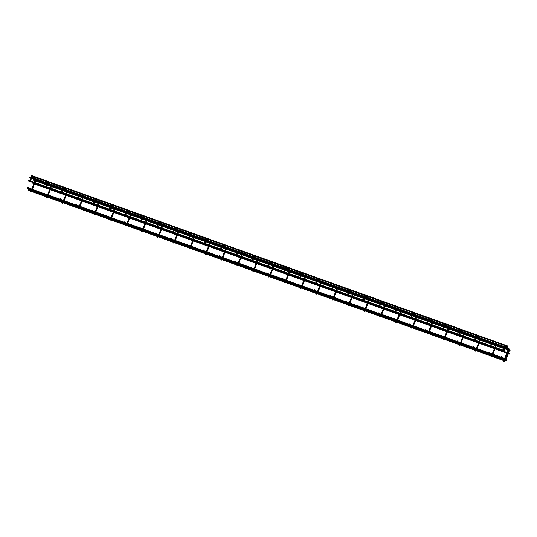 <?xml version="1.0" encoding="UTF-8"?>
<svg xmlns="http://www.w3.org/2000/svg" width="537" height="537" viewBox="0 0 537 537"><rect width="100%" height="100%" fill="white"/><g stroke="black" fill="none" stroke-linecap="round" stroke-linejoin="round"><path stroke-width="0.81" d="M503.471 358.481L502.525 357.011L502.082 357.407M502.518 358.139L501.571 356.675L501.41 357.42M492.221 355.762L502.746 359.696M506.894 348.204L507.619 348.298M507.391 348.379L508.794 348.882L509.016 348.265L32.582 177.666L32.354 178.291L32.589 177.68M495.624 345.68L507.787 349.869M494.503 343.767L506.666 347.956M477.131 335.685L505.33 345.68M505.109 345.761L506.076 346.117M50.72 187.762L50.941 186.44L66.601 191.897M66.38 191.971L82.282 197.676M65.192 189.346L64.366 187.943L80.026 193.401M82.195 196.938L81.584 195.904L97.244 201.362M97.022 201.435L112.924 207.134M114.247 210.504L114.468 209.188L130.129 214.639M130.357 214.887L146.01 220.324M145.789 220.405L161.684 226.104M145.715 219.687L145.111 218.653L160.771 224.104M144.594 217.78L143.775 216.377L159.435 221.828M159.214 221.909L175.109 227.607M160.999 224.352L176.653 229.789M176.431 229.87L192.327 235.568M193.649 238.938L193.877 237.623L209.537 243.073M208.121 240.522L207.302 239.126L222.962 244.577M225.412 250.309L225.634 248.993L241.301 254.444M223.191 244.825L238.844 250.262M238.616 250.343L254.518 256.042M256.887 259.492L256.277 258.458L271.937 263.909M304.821 278.743L305.043 277.428L320.703 282.878M319.287 280.327L318.468 278.931L334.128 284.382M336.29 287.926L335.685 286.892L351.346 292.343M368.342 301.492L368.57 300.17L384.23 305.627M384.458 305.875L400.112 311.312M399.89 311.393L415.786 317.092M398.696 308.762L397.877 307.359L413.537 312.816M415.698 316.36L415.088 315.32L430.748 320.777M430.526 320.858L446.428 326.556M463.861 334.303L479.514 339.746M479.293 339.82L495.174 345.513M30.575 189.158L30.341 189.769L30.575 189.158L506.995 359.743L506.774 360.367L30.341 189.769M33.71 179.586L33.475 180.197L33.71 179.586L510.123 350.171M508.969 350.453L509.915 350.795L510.137 350.171M29.971 177.136L29.736 177.747L29.971 177.136L31.166 177.559M28.676 180.291L28.441 180.902L28.676 180.291L29.864 180.714M504.136 351.232L504.874 351.5L505.082 350.876M31.253 175.404L31.018 176.015L31.253 175.404L507.68 345.989L507.445 346.6M478.105 337.196L477.057 335.565M30.112 181.828L29.508 181.613L30.112 181.828M28.38 187.93L28.662 187.393M44.276 193.635L44.544 193.078M32.307 189.286L44.349 193.763M60.144 199.301L60.426 198.764M47.545 196.535L61.567 201.724M76.026 204.986L76.308 204.449M64.071 200.657L76.113 205.134M91.908 210.672L92.189 210.135M79.953 206.342L91.995 210.819M79.308 207.913L93.331 213.095M107.789 216.357L108.071 215.82M123.671 222.043L123.953 221.513M111.716 217.72L123.758 222.197M139.553 227.735L139.835 227.198M126.954 224.969L140.969 230.158M155.441 233.441L155.717 232.883M143.48 229.091L155.522 233.568M142.835 230.655L156.851 235.844M171.31 239.106L171.598 238.569M158.71 236.34L172.733 241.529M187.191 244.791L187.48 244.254M203.073 250.477L203.355 249.94M191.118 246.154L203.161 250.625M218.955 256.162L219.237 255.625M207 251.84L219.042 256.317M234.837 261.855L235.119 261.318M222.882 257.525L234.924 262.002M222.237 259.089L236.26 264.271M250.719 267.54L251.001 267.003M238.119 264.775L252.142 269.963M266.6 273.226L266.882 272.689M254.645 268.896L266.688 273.373M254.001 270.46L268.023 275.649M282.482 278.911L282.764 278.374M269.883 276.146L283.905 281.334M298.377 284.623L298.646 284.06M286.409 280.267L298.451 284.744M314.246 290.282L314.528 289.745M302.291 285.959L314.333 290.436M301.646 287.523L315.669 292.705M330.127 295.968L330.409 295.437M318.173 291.645L330.215 296.122M346.003 301.66L346.291 301.123M334.054 297.33L346.097 301.807M333.41 298.894L347.426 304.083M361.884 307.345L362.173 306.808M349.285 304.58L363.307 309.768M377.779 313.051L378.055 312.494M365.811 308.701L377.853 313.178M393.648 318.716L393.936 318.179M381.048 315.951L395.071 321.139M409.543 324.429L409.812 323.865M397.575 320.079L409.617 324.549M396.93 321.643L410.953 326.825M425.411 330.087L425.693 329.55M413.456 325.764L425.499 330.242M412.812 327.328L426.834 332.51M441.293 335.779L441.575 335.242M457.175 341.465L457.457 340.928M445.22 337.135L457.262 341.613M444.576 338.699L458.598 343.888M473.057 347.15L473.339 346.613M461.102 342.821L473.144 347.298M476.984 348.506L489.026 352.984L489.22 352.299M476.339 350.07L490.362 355.259L489.684 354.245M33.173 182.855L32.938 183.466L33.173 182.855L509.579 353.44M28.434 189.702L28.199 190.313L28.434 189.702L29.582 190.105L28.293 187.916M504.847 360.528L504.605 360.193M27.098 187.426L26.863 188.037L27.098 187.426L28.246 187.829M503.444 358.441L503.505 358.011M32.938 183.466L509.371 354.058L509.606 353.447M238.918 250.39L239.885 251.893M505.404 345.808L506.371 347.318M506.163 348.332L505.431 348.077M146.084 220.452L146.494 221.002L145.755 221.841L146.151 221.935M400.186 311.44L400.589 311.99L400.025 312.326L399.367 311.212M479.588 339.867L479.997 340.424L479.259 341.257L479.662 341.357M176.727 229.917L177.478 231.058M507.693 348.426L508.445 349.567M508.009 352.869L508.626 351.151L509.217 350.883L508.955 350.439M507.056 352.527L507.673 350.815L508.264 350.547L508.002 350.097M505.404 346.969L504.807 345.66M505.216 346.056L504.693 346.15M34.113 183.184L34.73 181.466L35.321 181.197L35.059 180.754L50.518 186.299M32.509 177.713L31.864 176.317M32.274 176.713L31.743 176.807M49.988 188.87L50.465 187.722L50.867 187.816M48.337 183.312L47.746 182.003M48.149 182.399L47.625 182.493M65.87 194.555L66.494 192.843L67.085 192.575L66.823 192.125M64.218 188.997L63.628 187.688M64.031 188.084L63.507 188.178M81.752 200.241L82.369 198.529L82.966 198.26L82.705 197.817L98.164 203.362M80.1 194.683L79.51 193.38M79.912 193.77L79.389 193.864M97.633 205.926L98.251 204.214L98.848 203.946L98.586 203.503M95.982 200.368L95.391 199.066M95.794 199.455L95.271 199.556M113.515 211.612L113.992 210.464L114.388 210.564M111.864 206.06L111.273 204.751M111.676 205.141L111.152 205.241M129.397 217.304L130.014 215.585L130.612 215.317L130.35 214.874M127.746 211.746L127.155 210.437M127.558 210.826L127.034 210.927M146.004 221.875L145.279 222.989M143.627 217.431L143.037 216.122M143.439 216.518L142.916 216.612M161.16 228.675L161.778 226.963L162.375 226.695L162.114 226.245L177.566 231.789M159.509 223.117L158.918 221.808M159.321 222.204L158.798 222.298M177.042 234.36L177.66 232.649L178.257 232.38L177.995 231.93M175.391 228.802L174.8 227.5M175.203 227.889L174.679 227.983M192.924 240.046L193.394 238.898L193.797 238.999M191.273 234.488L190.682 233.186M191.085 233.575L190.561 233.676M208.806 245.731L209.423 244.02L210.014 243.751L209.752 243.308M207.154 240.173L206.557 238.871M206.967 239.26L206.443 239.361M224.688 251.423L225.157 250.269L225.56 250.37M223.036 245.865L222.439 244.557M222.848 244.946L222.318 245.047M240.569 257.109L241.187 255.39L241.778 255.122L241.516 254.679M238.911 251.551L238.321 250.242M238.723 250.638L238.2 250.732M256.444 262.794L257.069 261.083L257.659 260.807L257.398 260.364L272.856 265.909M254.793 257.236L254.202 255.927M254.605 256.324L254.082 256.418M272.326 268.48L272.944 266.768L273.541 266.5L273.279 266.05M270.675 262.922L270.084 261.613M270.487 262.009L269.963 262.103M288.208 274.165L288.825 272.454L289.423 272.185L289.161 271.742L304.62 277.287M286.557 268.607L285.966 267.305M286.369 267.695L285.845 267.788M304.09 279.851L304.566 278.703L304.962 278.804M302.438 274.293L301.848 272.991M302.25 273.38L301.727 273.481M319.971 285.536L320.589 283.825L321.186 283.556L320.925 283.113M318.32 279.985L317.729 278.676M318.132 279.065L317.609 279.166M335.853 291.229L336.471 289.51L337.068 289.242L336.806 288.799L352.265 294.343M334.202 285.671L333.611 284.362M333.846 285.06L333.49 284.852M351.735 296.914L352.353 295.196L352.95 294.927L352.688 294.484M350.084 291.356L349.493 290.047M349.896 290.443L349.372 290.537M367.617 302.6L368.087 301.452L368.489 301.552M365.966 297.042L365.375 295.733M365.778 296.129L365.254 296.223M383.499 308.285L384.116 306.573L384.707 306.305L384.452 305.855M381.847 302.727L381.257 301.425M381.659 301.814L381.136 301.908M397.729 308.413L397.138 307.11M397.541 307.5L397.018 307.6M415.262 319.656L415.88 317.944L416.47 317.676L416.209 317.233L431.667 322.777M413.611 314.098L413.013 312.796M413.423 313.185L412.899 313.286M431.144 325.348L431.761 323.63L432.352 323.361L432.09 322.918M429.486 319.79L428.895 318.481M429.305 318.871L428.774 318.971M447.026 331.034L447.643 329.315L448.234 329.047L447.972 328.604M445.368 325.476L444.777 324.167M445.012 324.865L444.656 324.657M462.901 336.719L463.525 335.007L464.116 334.732L463.854 334.289M461.249 331.161L460.659 329.852M461.061 330.248L460.538 330.342M479.514 341.297L478.782 342.405M477.131 336.847L476.541 335.538M476.943 335.934L476.42 336.028M494.664 348.09L495.282 346.378L495.879 346.11L495.617 345.667M493.013 342.532L492.422 341.23M492.825 341.619L492.301 341.713M504.646 360.965L504.599 361.569M503.693 360.622L503.646 361.226M30.75 191.279L30.703 191.884M46.632 196.965L46.585 197.569M62.514 202.65L62.467 203.255M78.395 208.336L78.348 208.94M94.277 214.021L94.23 214.625M110.159 219.707L110.112 220.318M126.041 225.399L125.994 226.003M141.916 231.085L141.875 231.689M157.797 236.77L157.75 237.374M173.679 242.456L173.632 243.06M189.561 248.141L189.514 248.745M205.443 253.826L205.396 254.437M221.325 259.512L221.278 260.123M237.206 265.204L237.159 265.808M253.088 270.89L253.041 271.494M268.97 276.575L268.923 277.179M284.852 282.261L284.805 282.865M300.733 287.946L300.686 288.55M316.615 293.632L316.568 294.242M332.49 299.324L332.45 299.928M348.372 305.009L348.332 305.613M364.254 310.695L364.207 311.299M380.136 316.38L380.089 316.984M396.017 322.066L395.97 322.67M411.899 327.751L411.852 328.362M427.781 333.437L427.734 334.048M443.663 339.129L443.616 339.733M459.544 344.814L459.497 345.419M475.426 350.5L475.379 351.104M491.308 356.185L491.261 356.79M505.78 360.005L504.639 361.602L504.209 361.039M504.827 359.669L503.686 361.26L502.572 359.535M506.136 345.808L505.391 346.452M505.183 345.466L504.25 346.56M31.884 190.32L30.743 191.917L29.629 190.192M47.759 196.012L46.625 197.603L45.511 195.877M63.641 201.697L62.507 203.288L61.393 201.563M79.523 207.383L78.382 208.974L77.274 207.248M95.405 213.068L94.264 214.659L93.149 212.941M111.287 218.754L110.145 220.351L109.031 218.626M127.168 224.439L126.027 226.037L124.913 224.312M143.05 230.125L141.909 231.722L140.795 229.997M158.932 235.817L157.791 237.408L156.676 235.683M174.814 241.502L173.673 243.093L172.558 241.368M190.695 247.188L189.554 248.779L188.44 247.054M206.577 252.873L205.436 254.471L204.322 252.746M222.459 258.559L221.318 260.156L220.204 258.431M238.334 264.244L237.2 265.842L236.085 264.117M254.216 269.936L253.081 271.527L251.967 269.802M270.098 275.622L268.956 277.213L267.849 275.488M285.979 281.307L284.838 282.898L283.731 281.173M301.861 286.993L300.72 288.584L299.606 286.865M317.743 292.678L316.602 294.276L315.488 292.551M333.625 298.364L332.484 299.961L331.369 298.236M349.506 304.049L348.365 305.647L347.251 303.922M365.388 309.742L364.247 311.332L363.133 309.607M381.27 315.427L380.129 317.018L379.015 315.293M397.152 321.113L396.011 322.703L394.896 320.978M413.034 326.798L411.892 328.396L410.778 326.671M428.915 332.484L427.774 334.081L426.66 332.356M444.79 338.169L443.656 339.767L442.542 338.042M460.672 343.861L459.538 345.452L458.423 343.727M476.554 349.547L475.413 351.138L474.305 349.412M32.24 176.123L31.495 176.767L29.495 181.62M48.122 181.808L47.189 182.902M64.004 187.494L63.071 188.588M79.885 193.179L78.952 194.273M95.767 198.871L94.834 199.959M111.649 204.557L110.716 205.644M127.531 210.242L126.598 211.33M143.413 215.928L142.48 217.022M159.288 221.613L158.361 222.707M175.169 227.299L174.236 228.393M191.051 232.991L190.118 234.078M206.933 238.676L206 239.764M222.815 244.362L221.882 245.449M238.697 250.047L237.763 251.135M254.578 255.733L253.645 256.827M270.46 261.418L269.527 262.512M286.342 267.104L285.409 268.198M302.224 272.796L301.291 273.883M318.105 278.481L317.172 279.569M333.987 284.167L333.054 285.254M349.862 289.852L348.936 290.947M365.744 295.538L364.818 296.632M381.626 301.223L380.693 302.318M399.38 313.97L399.998 312.259M397.508 306.916L396.575 308.003M413.389 312.601L412.456 313.689M429.271 318.287L428.338 319.374M445.153 323.972L444.22 325.06M461.035 329.658L460.102 330.752M476.916 335.343L475.983 336.437M492.436 355.232L491.295 356.823L490.18 355.098M492.798 341.029L491.865 342.123M502.518 359.448L502.068 358.682M501.545 357.79L501.236 357.259M508.626 351.178L508.304 350.634M504.955 347.513L504.666 348.211M504.411 348.822L503.424 351.225M507.754 353.48L505.404 359.172M505.156 359.783L504.773 360.703L504.552 360.327M507.673 350.836L507.042 349.768M506.525 348.882L505.921 347.855M504.001 347.171L503.713 347.869M503.458 348.479L502.471 350.883M506.8 353.138L504.451 358.83M504.203 359.441L503.82 360.367L503.035 359.025M34.73 181.493L34.099 180.419M33.63 179.627L32.979 178.512M33.858 183.795L31.508 189.487M31.26 190.098L30.878 191.018L28.823 187.514M50.612 187.178L49.981 186.111M49.458 185.218L48.86 184.198M49.74 189.48L47.39 195.173M47.142 195.783L46.759 196.703L45.974 195.367M66.494 192.864L65.863 191.796M65.339 190.91L64.742 189.883M65.621 195.166L63.272 200.865M63.024 201.469L62.641 202.395L61.856 201.053M82.369 198.549L81.745 197.482M81.221 196.596L80.624 195.569M81.503 200.851L79.154 206.55M78.905 207.161L78.523 208.081L77.737 206.738M98.251 204.235L97.627 203.167M97.103 202.281L96.506 201.261M97.385 206.537L95.036 212.236M94.787 212.847L94.405 213.766L93.619 212.43M114.133 209.927L113.508 208.853M112.985 207.967L112.387 206.946M113.267 212.222L110.917 217.921M110.662 218.532L110.286 219.452L109.501 218.116M130.014 215.612L129.39 214.538M128.867 213.652L128.269 212.632M129.149 217.915L126.799 223.607M126.544 224.218L126.168 225.137L125.383 223.801M145.896 221.298L145.272 220.23M144.748 219.338L144.151 218.317M145.03 223.6L142.681 229.292M142.426 229.903L142.05 230.823L141.265 229.487M161.778 226.983L161.154 225.916M160.63 225.023L160.026 224.003M160.905 229.286L158.563 234.978M158.308 235.589L157.932 236.515L157.146 235.172M177.66 232.669L177.029 231.601M176.512 230.715L175.908 229.688M176.787 234.971L174.444 240.67M174.189 241.281L173.813 242.2L173.028 240.858M193.542 238.354L192.911 237.287M192.394 236.401L191.79 235.381M192.669 240.657L190.326 246.355M190.071 246.966L189.695 247.886L188.903 246.55M209.423 244.04L208.792 242.972M208.275 242.086L207.671 241.066M208.551 246.342L206.201 252.041M205.953 252.652L205.57 253.571L204.785 252.236M225.305 249.732L224.674 248.658M224.157 247.772L223.553 246.752M224.432 252.034L222.083 257.726M221.835 258.337L221.452 259.257L220.667 257.921M241.187 255.417L240.556 254.343M240.032 253.457L239.435 252.437M240.314 257.72L237.965 263.412M237.716 264.023L237.334 264.942L236.548 263.607M257.069 261.103L256.438 260.036M255.914 259.143L255.317 258.122M256.196 263.405L253.847 269.097M253.598 269.708L253.303 270.903M272.95 266.788L272.319 265.721M271.796 264.835L271.198 263.808M272.078 269.091L269.728 274.79M269.48 275.4L269.097 276.32L268.312 274.978M288.825 272.474L288.201 271.407M287.678 270.52L287.08 269.493M287.96 274.776L285.61 280.475M285.362 281.086L284.979 282.006L284.194 280.663M304.707 278.159L304.083 277.092M303.559 276.206L302.962 275.186M303.841 280.462L301.492 286.161M301.237 286.771L300.861 287.691L300.076 286.355M320.589 283.851L319.965 282.777M319.441 281.891L318.844 280.871M319.723 286.147L317.374 291.846M317.119 292.457L316.743 293.377L315.957 292.041M336.471 289.537L335.847 288.463M335.323 287.577L334.726 286.557M335.605 291.839L333.255 297.532M333 298.142L332.625 299.062L331.839 297.726M352.353 295.222L351.728 294.155M351.205 293.262L350.607 292.242M351.48 297.525L349.137 303.217M348.882 303.828L348.506 304.748L347.721 303.412M368.234 300.908L367.61 299.841M367.086 298.948L366.482 297.928M367.362 303.21L365.019 308.903M364.764 309.513L364.388 310.44L363.603 309.097M384.116 306.593L383.485 305.526M382.968 304.64L382.364 303.613M383.243 308.896L380.901 314.595M380.646 315.206L380.27 316.125L379.478 314.783M398.85 310.326L398.246 309.305M399.125 314.581L396.783 320.28M396.528 320.891L396.152 321.811L395.36 320.475M415.88 317.964L415.249 316.897M414.732 316.011L414.128 314.991M415.007 320.267L412.658 325.966M412.409 326.577L412.027 327.496L411.241 326.16M431.761 323.657L431.13 322.583M430.614 321.697L430.009 320.676M430.889 325.959L428.539 331.651M428.291 332.262L427.908 333.182L427.123 331.846M447.643 329.342L447.012 328.268M446.489 327.382L445.891 326.362M446.771 331.644L444.421 337.337M444.173 337.948L443.79 338.867L443.005 337.531M463.525 335.028L462.894 333.96M462.37 333.068L461.773 332.047M462.652 337.33L460.303 343.022M460.055 343.633L459.672 344.553L458.887 343.217M479.4 340.713L478.776 339.646M478.252 338.76L477.655 337.733M478.534 343.015L476.185 348.714M475.936 349.325L475.554 350.245L474.768 348.902M31.79 177.781L32.381 177.995M30.488 180.935L34.449 182.352M35.073 182.58L45.746 186.399M46.37 186.621L50.33 188.044M50.955 188.265L61.627 192.085M62.252 192.306L66.212 193.729M66.836 193.951L77.509 197.77M78.134 197.992L82.094 199.415M82.718 199.636L93.391 203.456M94.015 203.684L97.976 205.1M98.6 205.322L109.273 209.148M109.897 209.37L113.857 210.786M114.482 211.007L125.155 214.834M125.779 215.055L129.739 216.471M130.363 216.693L141.036 220.519M141.654 220.741L145.621 222.157M146.245 222.385L156.918 226.205M157.536 226.426L161.503 227.849M162.12 228.071L172.8 231.89M173.417 232.112L177.385 233.535M178.002 233.756L188.682 237.576M189.299 237.797L193.266 239.22M193.884 239.442L204.557 243.261M205.181 243.489L209.148 244.906M209.766 245.127L220.438 248.953M221.063 249.175L225.023 250.591M225.647 250.813L236.32 254.639M236.945 254.86L240.905 256.277M241.529 256.505L252.202 260.324M252.826 260.546L256.787 261.969M257.411 262.19L268.084 266.01M268.708 266.231L272.668 267.654M273.293 267.876L283.966 271.695M284.59 271.917L288.55 273.34M289.175 273.561L299.847 277.381M300.472 277.609L304.432 279.025M305.056 279.247L315.729 283.073M316.353 283.294L320.314 284.711M320.938 284.932L331.611 288.758M332.228 288.98L336.196 290.396M336.82 290.618L347.493 294.444M348.11 294.665L352.077 296.082M352.695 296.31L363.374 300.129M363.992 300.351L367.959 301.774M368.577 301.995L379.256 305.815M379.874 306.036L383.841 307.459M384.458 307.681L395.138 311.5M395.756 311.722L399.723 313.145M400.34 313.366L411.013 317.186M411.637 317.414L415.604 318.83M416.222 319.052L426.895 322.878M427.519 323.099L431.479 324.516M432.104 324.737L442.777 328.563M443.401 328.785L447.361 330.201M447.986 330.43L458.658 334.249M459.283 334.47L463.243 335.894M463.867 336.115L474.54 339.934M475.164 340.156L479.125 341.579M479.749 341.8L490.422 345.62M491.046 345.841L495.007 347.264M495.631 347.486L502.807 350.057M504.384 350.621L505.102 350.876M495.282 346.399L494.658 345.331M494.134 344.445L493.537 343.418M494.416 348.701L492.067 354.4M491.818 355.011L491.436 355.93L490.65 354.595M46.941 183.513L46.645 184.211M46.397 184.822L45.403 187.225M62.822 189.199L62.527 189.903M62.279 190.514L61.285 192.911M78.697 194.884L78.409 195.589M78.16 196.2L77.167 198.603M94.579 200.57L94.29 201.274M94.042 201.885L93.049 204.288M110.461 206.255L110.172 206.96M109.924 207.571L108.93 209.974M126.343 211.94L126.054 212.645M125.806 213.256L124.812 215.659M142.224 217.633L141.936 218.331M141.681 218.942L140.694 221.345M158.106 223.318L157.818 224.016M157.563 224.627L156.576 227.03M173.988 229.004L173.699 229.708M173.444 230.319L172.458 232.722M189.87 234.689L189.581 235.394M189.326 236.005L188.339 238.408M205.752 240.375L205.463 241.079M205.208 241.69L204.221 244.093M221.633 246.06L221.345 246.765M221.09 247.376L220.103 249.779M237.515 251.746L237.22 252.45M236.971 253.061L235.978 255.464M253.397 257.438L253.102 258.136M252.853 258.747L251.86 261.15M269.279 263.123L268.983 263.828M268.735 264.439L267.741 266.835M285.154 268.809L284.865 269.514M284.617 270.124L283.623 272.528M301.035 274.494L300.747 275.199M300.498 275.81L299.505 278.213M316.917 280.18L316.629 280.885M316.38 281.495L315.387 283.898M332.799 285.865L332.51 286.57M332.255 287.181L331.269 289.584M348.681 291.557L348.392 292.256M348.137 292.866L347.15 295.269M364.563 297.243L364.274 297.941M364.019 298.552L363.032 300.955M380.444 302.928L380.156 303.633M379.901 304.244L378.914 306.647M396.326 308.614L396.038 309.319M395.782 309.93L394.796 312.333M412.208 314.299L411.919 315.004M411.664 315.615L410.677 318.018M428.09 319.985L427.801 320.69M427.546 321.301L426.553 323.704M443.971 325.67L443.676 326.375M443.428 326.986L442.434 329.389M459.853 331.363L459.558 332.061M459.31 332.672L458.316 335.075M475.728 337.048L475.44 337.753M475.191 338.364L474.198 340.76M491.61 342.734L491.321 343.438M491.073 344.049L490.08 346.452M31.663 190.85L45.457 195.79L45.007 195.018M44.484 194.132L44.175 193.602M61.339 201.476L60.889 200.71M60.366 199.818L60.057 199.294M48.189 194.971L59.99 199.173M63.426 202.221L77.221 207.161L76.771 206.396M76.247 205.51L75.939 204.98M93.102 212.847L92.653 212.081M92.129 211.195L91.82 210.665M95.19 213.598L108.984 218.539L108.528 217.767M108.011 216.881L107.702 216.351M95.834 212.034L107.628 216.236M111.072 219.284L124.866 224.224L124.409 223.452M123.893 222.566L123.577 222.036M140.741 229.91L140.291 229.138M139.774 228.252L139.459 227.722M127.598 223.405L139.392 227.607M156.623 235.595L156.173 234.83M155.656 233.937L155.341 233.407M172.505 241.281L172.055 240.516M171.538 239.63L171.222 239.099M159.355 234.776L171.155 238.978M174.592 242.026L188.393 246.966L187.937 246.201M187.413 245.315L187.104 244.785M175.237 240.462L187.037 244.664M190.474 247.718L204.275 252.659L203.818 251.887M203.295 251.001L202.986 250.47M220.15 258.344L219.7 257.572M219.177 256.686L218.868 256.156M236.032 264.029L235.582 263.258M235.058 262.371L234.75 261.841M251.913 269.715L251.464 268.943M250.94 268.057L250.631 267.527M250.578 267.439L238.764 263.211M267.795 275.4L267.345 274.635M266.822 273.742L266.513 273.219M283.677 281.086L283.227 280.321M282.704 279.435L282.395 278.904M270.527 274.582L282.321 278.784M285.765 281.838L299.559 286.771L299.109 286.006M298.585 285.12L298.277 284.59M315.441 292.457L314.984 291.692M314.467 290.806L314.152 290.275M317.528 293.209L331.322 298.149L330.866 297.377M330.349 296.491L330.033 295.961M347.197 303.835L346.748 303.063M346.231 302.177L345.915 301.646M363.079 309.52L362.629 308.755M362.113 307.862L361.797 307.332M361.743 307.245L349.936 303.016M365.167 310.265L378.968 315.206L378.511 314.44M377.988 313.554L377.679 313.024M394.843 320.891L394.393 320.126M393.869 319.24L393.561 318.709M381.693 314.387L393.493 318.589M410.724 326.577L410.275 325.811M409.751 324.925L409.442 324.395M426.606 332.269L426.156 331.497M425.633 330.611L425.324 330.08M428.694 333.014L442.488 337.954L442.038 337.182M441.515 336.296L441.206 335.766M429.338 331.45L441.139 335.652M458.37 343.64L457.92 342.875M457.396 341.982L457.088 341.451M460.457 344.385L474.252 349.325L473.802 348.56M473.278 347.667L472.969 347.144M489.16 353.359L488.851 352.829M30.542 190.447L31.039 190.628M46.424 196.139L46.92 196.314M62.305 201.825L62.802 201.999M78.187 207.51L78.684 207.685M94.069 213.196L94.566 213.377M109.951 218.881L110.447 219.062M125.833 224.567L126.329 224.748M141.714 230.252L142.211 230.433M157.596 235.944L158.093 236.119M173.478 241.63L173.975 241.804M189.36 247.315L189.856 247.49M205.241 253.001L205.738 253.182M206.356 253.404L220.157 258.344M221.116 258.686L221.613 258.868M236.998 264.372L237.495 264.553M252.88 270.064L253.377 270.239M268.762 275.75L269.259 275.924M284.644 281.435L285.14 281.61M300.525 287.12L301.022 287.302M316.407 292.806L316.904 292.987M332.289 298.491L332.786 298.673M348.171 304.177L348.667 304.358M364.052 309.869L364.549 310.044M379.934 315.555L380.431 315.729M395.816 321.24L396.313 321.415M411.691 326.926L412.188 327.107M427.573 332.611L428.07 332.792M443.455 338.297L443.951 338.478M459.336 343.989L459.833 344.163M475.218 349.674L475.715 349.849M491.1 355.36L491.597 355.534M29.213 188.178L31.683 189.064M45.088 193.864L47.565 194.75M60.97 199.549L63.447 200.435M76.851 205.235L79.328 206.121M92.733 210.92L95.21 211.806M108.615 216.606L111.092 217.498M124.497 222.298L126.974 223.184M140.379 227.983L142.855 228.869M156.26 233.669L158.737 234.555M172.142 239.354L174.619 240.24M188.024 245.04L190.501 245.926M203.906 250.725L206.383 251.618M219.787 256.418L222.264 257.304M235.662 262.103L238.139 262.989M251.544 267.788L254.021 268.675M267.426 273.474L269.903 274.36M283.308 279.159L285.785 280.046M299.19 284.845L301.666 285.731M315.071 290.53L317.548 291.423M330.953 296.223L333.43 297.109M346.835 301.908L349.312 302.794M362.717 307.594L365.194 308.48M378.598 313.279L381.075 314.165M394.48 318.965L396.957 319.851M410.362 324.65L412.839 325.543M426.244 330.342L428.714 331.228M442.119 336.028L444.596 336.914M458.001 341.713L460.478 342.599M473.882 347.399L476.359 348.285M489.764 353.084L492.241 353.97M492.865 354.192L501.189 357.172M503.109 357.864L503.525 358.011M26.863 188.037L28.763 188.715M29.73 189.064L30.428 189.313M28.199 190.313L30.099 190.991M31.408 191.461L45.981 196.676M47.283 197.146L61.862 202.362M63.165 202.832L77.737 208.047M79.046 208.517L93.619 213.739M94.928 214.203L109.501 219.425M110.81 219.888L125.383 225.11M126.692 225.58L141.265 230.796M142.573 231.266L157.146 236.481M158.455 236.951L173.028 242.167M174.337 242.637L188.91 247.852M190.219 248.322L204.792 253.545M206.101 254.008L220.673 259.23M221.982 259.7L236.555 264.916M237.857 265.385L252.437 270.601M253.739 271.071L268.312 276.287M269.621 276.756L284.194 281.972M285.503 282.442L300.076 287.664M301.385 288.127L315.957 293.35M317.266 293.813L331.839 299.035M333.148 299.505L347.721 304.721M349.03 305.191L363.603 310.406M364.912 310.876L379.484 316.092M380.793 316.562L395.366 321.777M396.675 322.247L411.248 327.469M412.557 327.932L427.13 333.155M428.439 333.625L443.012 338.84M444.314 339.31L458.893 344.526M460.196 344.996L474.768 350.211M476.077 350.681L490.65 355.897M491.959 356.367L503.041 360.334M490.127 353.702L489.375 352.426M474.245 348.016L473.5 346.741M458.363 342.331L457.618 341.055M442.488 336.645L441.736 335.363M426.606 330.96L425.854 329.678M410.724 325.274L409.973 323.992M394.843 319.582L394.091 318.307M378.961 313.897L378.209 312.621M363.079 308.211L362.327 306.936M347.197 302.526L346.446 301.244M331.316 296.84L330.564 295.558M315.434 291.155L314.682 289.873M299.552 285.462L298.8 284.187M283.67 279.777L282.918 278.502M267.788 274.092L267.043 272.816M253.216 270.635L252.43 269.292M251.907 268.406L251.162 267.131M236.032 262.721L235.28 261.438M220.15 257.035L219.398 255.753M204.268 251.35L203.516 250.067M188.386 245.657L187.635 244.382M172.505 239.972L171.753 238.697M156.623 234.286L155.871 233.011M140.741 228.601L139.989 227.319M124.859 222.915L124.107 221.633M108.977 217.23L108.226 215.948M93.096 211.538L92.344 210.262M77.214 205.852L76.469 204.577M61.332 200.167L60.587 198.891M45.457 194.481L44.705 193.206M492.657 341.928L492.489 342.344M492.234 342.955L491.946 343.66M491.691 344.271L490.704 346.674M476.775 336.243L476.608 336.659M476.353 337.27L476.064 337.974M475.809 338.585L474.822 340.988M460.894 330.557L460.726 330.973M460.471 331.584L460.182 332.289M459.934 332.9L458.94 335.296M445.18 324.563L444.844 325.288M444.589 325.899L444.3 326.597M444.052 327.208L443.059 329.611M429.13 319.179L428.962 319.596M428.707 320.206L428.419 320.911M428.17 321.522L427.177 323.925M413.255 313.494L413.081 313.91M412.825 314.521L412.537 315.226M412.288 315.837L411.295 318.24M397.373 307.808L397.199 308.225M396.95 308.835L396.655 309.54M396.407 310.151L395.413 312.554M381.492 302.123L381.317 302.539M381.069 303.15L380.773 303.855M380.525 304.466L379.531 306.869M365.61 296.437L365.435 296.854M365.187 297.464L364.892 298.169M364.643 298.78L363.65 301.183M349.728 290.752L349.553 291.168M349.305 291.779L349.016 292.477M348.761 293.088L347.775 295.491M334.014 284.751L333.672 285.483M333.423 286.093L333.135 286.792M332.88 287.402L331.893 289.805M317.964 279.374L317.79 279.79M317.542 280.401L317.253 281.106M316.998 281.717L316.011 284.12M302.083 273.689L301.915 274.105M301.66 274.716L301.371 275.421M301.116 276.031L300.129 278.435M286.201 268.003L286.033 268.419M285.778 269.03L285.489 269.735M285.234 270.346L284.248 272.749M270.319 262.318L270.151 262.734M269.896 263.345L269.608 264.05M269.352 264.66L268.366 267.064M254.437 256.632L254.27 257.048M254.014 257.659L253.726 258.364M253.477 258.975L252.484 261.371M238.556 250.947L238.388 251.363M238.133 251.974L237.844 252.672M237.596 253.283L236.602 255.686M222.674 245.255L222.506 245.671M222.251 246.282L221.962 246.986M221.714 247.597L220.72 250M206.799 239.569L206.624 239.985M206.369 240.596L206.08 241.301M205.832 241.912L204.839 244.315M190.917 233.884L190.742 234.3M190.494 234.911L190.199 235.615M189.95 236.226L188.957 238.629M175.035 228.198L174.861 228.614M174.612 229.225L174.317 229.93M174.069 230.541L173.075 232.944M159.153 222.513L158.979 222.929M158.73 223.54L158.442 224.244M158.187 224.855L157.2 227.258M143.272 216.827L143.097 217.243M142.849 217.854L142.56 218.552M142.305 219.163L141.318 221.566M127.39 211.142L127.215 211.558M126.967 212.169L126.678 212.867M126.423 213.478L125.436 215.881M111.508 205.449L111.334 205.866M111.085 206.477L110.797 207.181M110.541 207.792L109.555 210.195M95.626 199.764L95.458 200.18M95.203 200.791L94.915 201.496M94.66 202.107L93.673 204.51M79.745 194.079L79.577 194.495M79.322 195.106L79.033 195.81M78.778 196.421L77.791 198.824M63.863 188.393L63.695 188.809M63.44 189.42L63.151 190.125M62.903 190.736L61.909 193.139M47.981 182.708L47.813 183.124M47.558 183.735L47.269 184.439M47.021 185.05L46.028 187.447M32.099 177.022L30.126 181.821M495.879 346.11L495.289 348.312M495.033 348.922L492.691 354.621M495.107 344.788L494.496 343.754M493.986 342.881L493.161 341.478M31.018 176.015L32.18 176.431M32.616 176.586L48.061 182.117M48.498 182.271L63.943 187.802M80.255 193.642L95.707 199.18M96.955 200.717L96.13 199.321L111.589 204.865M112.018 205.02L127.47 210.551M128.712 212.088L127.893 210.692L143.352 216.236M176.358 229.151L175.539 227.748L190.991 233.293M191.427 233.454L206.873 238.985M255.766 257.585L254.941 256.183L270.4 261.727M270.829 261.881L286.281 267.413M286.711 267.567L302.163 273.105M302.593 273.259L318.045 278.79M334.356 284.63L349.809 290.161M351.05 291.705L350.231 290.302L365.69 295.847M366.12 296.001L381.565 301.532M382.002 301.687L397.447 307.218M413.765 313.064L429.211 318.595M430.459 320.133L429.634 318.736L445.092 324.281M445.529 324.435L460.974 329.966M461.404 330.121L476.856 335.652M506.512 346.271L507.458 346.613M28.441 180.902L29.616 181.325M30.233 181.546L34.2 182.963M34.824 183.191L45.497 187.01M46.115 187.232L50.082 188.648M50.7 188.876L61.379 192.696M61.997 192.917L65.964 194.34M66.581 194.562L77.261 198.381M77.878 198.603L81.846 200.026M82.463 200.247L93.143 204.067M93.76 204.295L97.727 205.711M98.345 205.933L109.018 209.759M109.642 209.98L113.609 211.397M114.227 211.618L124.899 215.444M125.524 215.666L129.484 217.082M130.108 217.304L140.781 221.13M141.406 221.351L145.366 222.768M145.99 222.996L156.663 226.815M157.287 227.037L161.248 228.46M161.872 228.681L172.545 232.501M173.169 232.722L177.129 234.145M177.754 234.367L188.427 238.186M189.051 238.408L193.011 239.831M193.635 240.052L204.308 243.872M204.933 244.1L208.893 245.516M209.517 245.738L220.19 249.564M220.814 249.786L224.775 251.202M225.399 251.423L236.072 255.25M236.689 255.471L240.657 256.887M241.281 257.116L251.954 260.935M252.571 261.157L256.538 262.573M257.156 262.801L267.835 266.62M268.453 266.842L272.42 268.265M273.038 268.487L283.717 272.306M284.335 272.528L288.302 273.951M288.919 274.172L299.592 277.991M300.217 278.22L304.184 279.636M304.801 279.858L315.474 283.684M316.098 283.905L320.059 285.322M320.683 285.543L331.356 289.369M331.98 289.591L335.94 291.007M336.565 291.229L347.238 295.055M347.862 295.276L351.822 296.692M352.447 296.921L363.119 300.74M363.744 300.962L367.704 302.385M368.328 302.606L379.001 306.426M379.625 306.647L383.586 308.07M384.21 308.292L394.883 312.111M395.507 312.333L399.468 313.756M400.092 313.977L410.765 317.797M411.389 318.025L415.349 319.441M415.974 319.663L426.647 323.489M427.264 323.71L431.231 325.127M431.855 325.348L442.528 329.174M443.146 329.396L447.113 330.812M447.737 331.04L458.41 334.86M459.028 335.081L462.995 336.504M463.612 336.726L474.292 340.545M474.909 340.767L478.876 342.19M479.494 342.411L490.174 346.231M490.791 346.452L494.758 347.875M495.376 348.097L502.558 350.668M29.736 177.747L30.911 178.17M31.535 178.391L33.274 179.016M34.24 179.365L46.793 183.855M47.417 184.077L49.156 184.701M50.122 185.05L62.675 189.541M63.299 189.762L65.037 190.387M66.004 190.736L78.556 195.226M79.181 195.455L80.919 196.072M81.886 196.421L94.438 200.919M95.062 201.14L96.801 201.764M97.768 202.107L110.32 206.604M110.944 206.826L112.683 207.45M113.649 207.792L126.202 212.29M126.826 212.511L128.565 213.135M129.531 213.484L142.083 217.975M142.708 218.197L144.446 218.821M145.413 219.17L157.965 223.66M158.583 223.882L160.321 224.506M161.295 224.855L173.847 229.346M174.465 229.574L176.203 230.192M177.176 230.541L189.729 235.038M190.346 235.26L192.085 235.877M193.058 236.226L205.611 240.724M206.228 240.945L207.967 241.569M208.94 241.912L221.486 246.409M222.11 246.631L223.848 247.255M224.822 247.597L237.367 252.095M237.992 252.316L239.73 252.94M240.697 253.289L253.249 257.78M253.873 258.002L255.612 258.626M256.579 258.975L269.131 263.466M269.755 263.687L271.494 264.311M272.46 264.66L285.013 269.151M285.637 269.379L287.376 269.997M288.342 270.346L300.895 274.843M301.519 275.065L303.257 275.689M304.224 276.031L316.776 280.529M317.401 280.75L319.139 281.375M320.106 281.717L332.658 286.214M333.282 286.436L335.021 287.06M335.987 287.409L348.54 291.9M349.164 292.121L350.903 292.746M351.869 293.095L364.422 297.585M365.039 297.807L366.778 298.431M367.751 298.78L380.303 303.271M380.921 303.499L382.659 304.117M383.633 304.466L396.185 308.963M396.803 309.184L398.541 309.802M399.515 310.151L412.067 314.648M412.684 314.87L414.423 315.494M415.396 315.837L427.942 320.334M428.566 320.555L430.305 321.18M431.271 321.522L443.824 326.019M444.448 326.241L446.187 326.865M447.153 327.214L459.706 331.705M460.33 331.926L462.068 332.551M463.035 332.9L475.587 337.39M476.212 337.612L477.95 338.236M478.917 338.585L491.469 343.076M492.093 343.304L493.832 343.922M494.799 344.271L503.86 347.513M504.478 347.734L504.814 347.855M33.475 180.197L34.637 180.613M98.593 203.516L114.045 209.047M178.002 231.95L193.448 237.482M209.766 243.321L225.211 248.853M241.529 254.692L256.975 260.223M273.286 266.063L288.738 271.601M320.931 283.127L336.384 288.658M352.695 294.498L368.14 300.029M432.104 322.932L447.549 328.463M447.979 328.617L463.431 334.148M508.015 350.111L508.532 350.299M32.354 178.291L33.516 178.707M34.549 179.882L33.938 178.848L49.397 184.392M49.827 184.547L65.279 190.078M66.313 191.253L65.702 190.219L81.161 195.763M113.951 208.316L113.347 207.275L128.806 212.827M129.236 212.981L144.688 218.512M193.36 236.743L192.749 235.709L208.208 241.254M208.645 241.408L224.09 246.939M224.526 247.101L239.972 252.632M240.401 252.786L255.854 258.317M272.165 264.157L287.617 269.688M288.651 270.863L288.04 269.829L303.499 275.374M303.929 275.528L319.381 281.059M319.81 281.213L335.263 286.751M351.574 292.591L367.019 298.122M368.053 299.297L367.449 298.263L382.901 303.808M383.337 303.962L398.783 309.493M399.219 309.648L414.665 315.179M447.462 327.731L446.851 326.697L462.31 332.242M462.74 332.396L478.192 337.927M478.621 338.082L494.074 343.613M479.997 340.424L479.407 342.626M479.158 343.237L476.809 348.936M479.226 339.102L478.615 338.068M464.116 334.732L463.525 336.941M463.277 337.551L460.927 343.25M463.344 333.417L462.733 332.383M462.223 331.51L461.397 330.107M448.234 329.047L447.643 331.255M447.395 331.866L445.045 337.558M446.341 325.818L445.515 324.422M432.352 323.361L431.761 325.57M431.513 326.181L429.164 331.873M431.58 322.046L430.969 321.005M416.47 317.676L415.88 319.884M415.631 320.495L413.282 326.187M414.577 314.447L413.752 313.051M400.589 311.99L399.998 314.192M399.75 314.803L397.4 320.502M399.817 310.668L399.206 309.634M384.707 306.305L384.116 308.507M383.868 309.117L381.518 314.816M383.935 304.982L383.331 303.949M382.814 303.076L381.995 301.673M368.832 300.619L368.241 302.821M367.986 303.432L365.637 309.131M366.932 297.391L366.113 295.988M352.95 294.927L352.359 297.136M352.104 297.746L349.755 303.439M352.171 293.611L351.567 292.578M337.068 289.242L336.477 291.45M336.222 292.061L333.873 297.753M335.169 286.013L334.35 284.617M321.186 283.556L320.596 285.765M320.341 286.375L317.998 292.068M320.408 282.24L319.804 281.2M305.305 277.871L304.714 280.079M304.459 280.69L302.116 286.382M304.533 276.555L303.922 275.515M303.405 274.642L302.586 273.246M289.423 272.185L288.832 274.387M288.577 274.998L286.234 280.697M287.53 268.956L286.704 267.554M273.541 266.5L272.95 268.701M272.702 269.312L270.353 275.011M272.769 265.177L272.158 264.144M271.648 263.271L270.823 261.868M257.659 260.807L257.069 263.016M256.82 263.627L254.471 269.326M241.778 255.122L241.187 257.33M240.938 257.941L238.589 263.633M241.006 253.806L240.395 252.773M225.896 249.437L225.305 251.645M225.057 252.256L222.707 257.948M225.124 248.121L224.513 247.08M224.003 246.208L223.177 244.812M210.014 243.751L209.423 245.959M209.175 246.57L206.826 252.262M209.242 242.435L208.631 241.395M194.132 238.066L193.542 240.267M193.293 240.878L190.944 246.577M192.239 234.837L191.42 233.434M178.257 232.38L177.666 234.582M177.411 235.193L175.062 240.891M162.375 226.695L161.785 228.896M161.53 229.507L159.18 235.206M161.597 225.372L160.993 224.338M160.476 223.466L159.657 222.063M146.494 221.002L145.903 223.211M145.648 223.822L143.298 229.514M130.612 215.317L130.021 217.525M129.766 218.136L127.423 223.828M129.833 214.001L129.229 212.967M114.73 209.631L114.139 211.84M113.884 212.451L111.542 218.143M112.83 206.403L112.011 205.006M98.848 203.946L98.258 206.154M98.002 206.758L95.66 212.457M98.076 202.63L97.465 201.59M82.966 198.26L82.376 200.462M82.121 201.073L79.778 206.772M81.074 195.032L80.248 193.629M67.085 192.575L66.494 194.777M66.246 195.387L63.896 201.086M51.203 186.883L50.612 189.091M50.364 189.702L48.015 195.401M50.431 185.567L49.82 184.533M49.31 183.661L48.484 182.258M35.321 181.197L34.73 183.406M34.482 184.016L32.133 189.709M33.428 177.969L32.603 176.572M508.264 350.547L507.673 352.749M507.425 353.359L505.075 359.058M505.048 346.365L504.874 346.781M504.619 347.392L504.33 348.097M504.082 348.708L503.088 351.111M507.492 349.225L506.881 348.191M509.217 350.883L508.626 353.091M508.378 353.702L506.029 359.394M505.572 347.734L505.283 348.432M505.035 349.043L504.042 351.446M507.324 347.661L506.498 346.258"/></g></svg>
